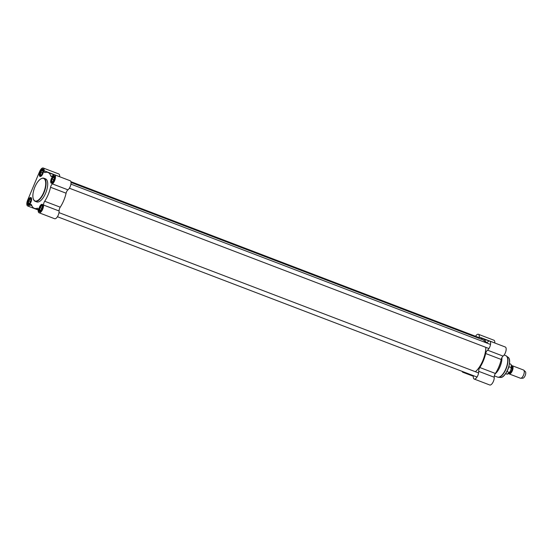 <?xml version="1.0" encoding="UTF-8"?>
<svg xmlns="http://www.w3.org/2000/svg" width="553" height="553" viewBox="0 0 553 553"><rect width="100%" height="100%" fill="white"/><g stroke="black" fill="none" stroke-linecap="round" stroke-linejoin="round"><path stroke-width="0.83" d="M475.393 371.727A17.979 7.59 -69.1 0 0 485.845 347.353M71.026 182.449L482.645 339.729A18.09 7.631 110.9 0 1 483.156 339.977A18.09 7.631 110.9 0 1 485.009 342.342M485.81 347.339A18.09 7.631 110.9 0 1 475.373 371.72M511.546 365.775A4.383 1.853 110.9 0 1 512.299 365.733A4.383 1.853 110.9 0 1 512.465 370.489A4.383 1.853 110.9 0 1 509.168 373.925A4.383 1.853 110.9 0 1 508.642 373.386M508.636 367.316L509.03 366.75L511.166 367.565L510.91 369.722L509.97 371.803L509.154 372.383L507.018 371.568L507.073 371.167M507.018 371.568L509.03 366.75M512.299 365.733L523.511 370.012A4.383 1.853 110.9 0 1 523.781 370.185A4.383 1.853 110.9 0 1 523.677 374.768A4.383 1.853 110.9 0 1 520.698 378.259A4.383 1.853 110.9 0 1 520.38 378.204L509.168 373.925M523.781 370.185L525.35 371.651A3.56 1.507 110.9 0 1 525.26 375.376A3.56 1.507 110.9 0 1 522.841 378.211L520.698 378.259M501.93 357.57A11.509 4.859 110.9 0 1 495.108 373.897M500.583 361.952A12.332 5.205 110.9 0 1 497.921 368.927M471.135 374.796A19.182 8.095 110.9 0 1 469.435 374.581A19.182 8.095 110.9 0 1 468.032 373.607M480.218 338.802A3.29 1.389 -69.1 0 0 480.281 338.782A19.182 8.095 110.9 0 1 483.128 338.74A19.182 8.095 110.9 0 1 485.852 342.113A3.29 1.389 -69.1 0 0 486.322 342.694A3.29 1.389 -69.1 0 0 487.663 342.051A5.067 2.143 110.9 0 1 489.737 341.07A5.067 2.143 110.9 0 1 490.366 345.155A5.067 2.143 110.9 0 1 487.539 350.167A3.29 1.389 -69.1 0 0 485.672 353.526L501.218 359.471A19.182 8.095 110.9 0 1 495.37 373.455L479.824 367.517A3.29 1.389 -69.1 0 0 478.684 371.319A5.067 2.143 110.9 0 1 477.218 376.731A5.067 2.143 110.9 0 1 474.191 379.047A5.067 2.143 110.9 0 1 473.333 376.31A3.29 1.389 -69.1 0 0 473.34 375.639M485.672 353.526A19.182 8.095 110.9 0 1 479.824 367.517M501.218 359.471A3.29 1.389 110.9 0 1 503.085 356.104A5.067 2.143 -69.1 0 0 505.912 351.1A5.067 2.143 -69.1 0 0 505.283 347.007L489.737 341.07M494.776 342.991A3.29 1.389 110.9 0 1 494.783 342.957A5.067 2.143 -69.1 0 0 493.926 340.226L478.373 334.282A5.067 2.143 110.9 0 1 479.23 337.019A3.29 1.389 -69.1 0 0 479.465 338.519M475.545 336.279A5.067 2.143 110.9 0 1 478.373 334.282M463.981 372.065A5.067 2.143 110.9 0 1 462.833 372.259A5.067 2.143 110.9 0 1 462.108 371.346M474.191 379.047L489.744 384.985A5.067 2.143 -69.1 0 0 492.764 382.669A5.067 2.143 -69.1 0 0 494.237 377.257A3.29 1.389 110.9 0 1 495.37 373.455M53.254 181.336A2.191 0.926 110.9 0 1 53.302 180.748A2.191 0.926 110.9 0 1 54.146 178.73A2.191 0.926 110.9 0 1 54.332 178.501M53.579 180.866A1.825 0.767 110.9 0 1 54.263 179.075M51.768 181.398L52.1 179.068L53.337 177.423L54.318 178.011A2.468 1.044 -69.1 0 1 53.98 180.057L53.883 180.271A2.468 1.044 -69.1 0 1 52.715 181.826L51.768 181.398A2.468 1.044 -69.1 0 0 52.597 181.889M52.079 179.193A2.468 1.044 -69.1 0 0 51.74 181.246M53.337 177.423A2.468 1.044 -69.1 0 0 52.169 178.978M54.284 177.852A2.468 1.044 -69.1 0 0 54.256 177.762A2.468 1.044 -69.1 0 0 53.454 177.361M52.1 179.068L53.489 179.601L53.192 181.405M54.339 178.481L53.489 179.601M51.719 181.363L52.798 181.778M41.655 209.366A1.825 0.767 110.9 0 1 41.682 209.2A1.825 0.767 110.9 0 1 42.339 207.575M41.33 209.836A2.191 0.926 110.9 0 1 41.378 209.255A2.191 0.926 110.9 0 1 42.222 207.237A2.191 0.926 110.9 0 1 42.415 207.009L41.565 208.108L41.268 209.912M39.844 209.898L40.175 207.575L41.482 205.834L42.394 206.511A2.468 1.044 -69.1 0 1 42.056 208.564L41.966 208.778A2.468 1.044 -69.1 0 1 40.798 210.334L39.844 209.898A2.468 1.044 -69.1 0 0 40.673 210.396M40.155 207.7A2.468 1.044 -69.1 0 0 39.816 209.746M41.413 205.93A2.468 1.044 -69.1 0 0 40.245 207.479M42.36 206.359A2.468 1.044 -69.1 0 0 42.339 206.262A2.468 1.044 -69.1 0 0 41.53 205.861M40.175 207.575L41.565 208.108M39.795 209.87L40.874 210.278M29.966 203.055A2.191 0.926 110.9 0 1 30.014 202.467A2.191 0.926 110.9 0 1 30.857 200.449A2.191 0.926 110.9 0 1 31.051 200.221M30.297 202.585A1.825 0.767 110.9 0 1 30.982 200.787M28.486 203.117L28.811 200.787L30.125 199.045L31.03 199.723A2.468 1.044 -69.1 0 1 30.692 201.776L30.602 201.99A2.468 1.044 -69.1 0 1 29.433 203.545L28.486 203.117A2.468 1.044 -69.1 0 0 29.316 203.608M28.791 200.912A2.468 1.044 -69.1 0 0 28.452 202.958M30.049 199.142A2.468 1.044 -69.1 0 0 28.88 200.698M31.003 199.571A2.468 1.044 -69.1 0 0 30.975 199.481A2.468 1.044 -69.1 0 0 30.173 199.08M28.811 200.787L30.208 201.32L29.91 203.124M31.051 200.193L30.208 201.32M28.431 203.082L29.509 203.497M42.781 171.948A2.191 0.926 110.9 0 1 42.975 171.72L41.938 173.967A2.191 0.926 110.9 0 1 42.781 171.948M41.89 174.548A2.191 0.926 110.9 0 1 41.938 173.967L41.828 174.624M42.222 174.077A1.825 0.767 110.9 0 1 42.906 172.287M40.41 174.61L40.804 172.19L42.049 170.545L42.954 171.223A2.468 1.044 -69.1 0 1 42.616 173.269L42.526 173.49A2.468 1.044 -69.1 0 1 41.357 175.038L40.41 174.61A2.468 1.044 -69.1 0 0 41.233 175.107M40.715 172.405A2.468 1.044 -69.1 0 0 40.376 174.458M41.973 170.635A2.468 1.044 -69.1 0 0 40.804 172.19M42.927 171.071A2.468 1.044 -69.1 0 0 42.899 170.974A2.468 1.044 -69.1 0 0 42.097 170.573M40.735 172.287L42.132 172.819M40.355 174.582L41.434 174.99M51.92 176.303L50.724 175.847A19.182 8.095 -69.1 0 0 48 172.474A19.182 8.095 -69.1 0 0 45.146 172.515A3.29 1.389 -69.1 0 1 44.662 172.522A3.29 1.389 -69.1 0 1 44.102 170.753A5.067 2.143 110.9 0 0 43.245 168.015A5.067 2.143 110.9 0 0 39.574 171.637L27.65 200.145A5.067 2.143 110.9 0 0 27.698 205.993A5.067 2.143 110.9 0 0 29.772 205.004L31.922 205.827M44.689 201.251A3.29 1.389 -69.1 0 0 43.556 205.052A5.067 2.143 110.9 0 1 42.083 210.458A5.067 2.143 110.9 0 1 39.063 212.774L54.609 218.718A5.067 2.143 -69.1 0 0 57.63 216.403A5.067 2.143 -69.1 0 0 59.102 210.99A3.29 1.389 110.9 0 1 60.236 207.188L44.689 201.251A19.182 8.095 -69.1 0 0 50.544 187.26L66.09 193.204A3.29 1.389 110.9 0 1 67.95 189.838A5.067 2.143 -69.1 0 0 70.784 184.833A5.067 2.143 -69.1 0 0 70.155 180.741L54.602 174.803A5.067 2.143 110.9 0 1 55.231 178.889A5.067 2.143 110.9 0 1 52.404 183.9A3.29 1.389 -69.1 0 0 50.544 187.26M60.236 207.188A19.182 8.095 -69.1 0 0 66.09 193.204M29.772 205.004A3.29 1.389 -69.1 0 1 31.113 204.368A3.29 1.389 -69.1 0 1 31.583 204.942A19.182 8.095 -69.1 0 0 34.307 208.315A19.182 8.095 -69.1 0 0 37.162 208.274L38.005 208.599M59.648 176.725A3.29 1.389 110.9 0 1 59.648 176.69A5.067 2.143 -69.1 0 0 58.791 173.953L43.245 168.015M50.724 175.847A3.29 1.389 -69.1 0 0 51.187 176.428A3.29 1.389 -69.1 0 0 52.535 175.785A5.067 2.143 110.9 0 1 54.602 174.803M39.063 212.774A5.067 2.143 110.9 0 1 38.205 210.043A3.29 1.389 -69.1 0 0 37.645 208.267A3.29 1.389 -69.1 0 0 37.162 208.274M29.122 204.728A3.698 1.562 110.9 0 1 28.424 204.797A3.698 1.562 110.9 0 1 28.383 200.532A3.698 1.562 110.9 0 1 31.065 197.891A3.698 1.562 110.9 0 1 31.542 198.403M28.051 200.386A3.975 1.68 -69.1 0 0 27.463 204.029A3.975 1.68 -69.1 0 0 28.984 204.817A3.975 1.68 -69.1 0 0 31.079 201.852A3.975 1.68 -69.1 0 0 31.493 198.251A3.975 1.68 -69.1 0 0 28.051 200.386M41.046 176.227A3.698 1.562 110.9 0 1 40.348 176.296A3.698 1.562 110.9 0 1 40.307 172.031A3.698 1.562 110.9 0 1 42.989 169.384A3.698 1.562 110.9 0 1 43.466 169.902M39.975 171.879A3.975 1.68 -69.1 0 0 39.387 175.529A3.975 1.68 -69.1 0 0 40.908 176.317A3.975 1.68 -69.1 0 0 43.003 173.352A3.975 1.68 -69.1 0 0 43.417 169.743A3.975 1.68 -69.1 0 0 39.975 171.879M52.411 183.015A3.698 1.562 110.9 0 1 51.706 183.084A3.698 1.562 110.9 0 1 51.671 178.813A3.698 1.562 110.9 0 1 54.346 176.172A3.698 1.562 110.9 0 1 54.823 176.69M51.339 178.667A3.975 1.68 -69.1 0 0 50.752 182.31A3.975 1.68 -69.1 0 0 52.272 183.098A3.975 1.68 -69.1 0 0 54.36 180.133A3.975 1.68 -69.1 0 0 54.782 176.531A3.975 1.68 -69.1 0 0 51.339 178.667M40.487 211.516A3.698 1.562 110.9 0 1 39.781 211.585A3.698 1.562 110.9 0 1 39.747 207.32A3.698 1.562 110.9 0 1 42.422 204.672A3.698 1.562 110.9 0 1 42.899 205.191M33.325 198.956A12.332 5.205 -69.1 0 0 35.129 201.292L36.754 201.914A12.332 5.205 -69.1 0 0 46.017 192.25A12.332 5.205 -69.1 0 0 45.553 178.875L43.929 178.253A12.332 5.205 -69.1 0 0 41.026 178.799M39.415 207.168A3.975 1.68 -69.1 0 0 38.828 210.817A3.975 1.68 -69.1 0 0 40.348 211.605A3.975 1.68 -69.1 0 0 42.436 208.64A3.975 1.68 -69.1 0 0 42.858 205.032A3.975 1.68 -69.1 0 0 39.415 207.168M511.587 366.19L511.615 366.204A3.698 1.562 110.9 0 1 511.753 370.213A3.698 1.562 110.9 0 1 508.974 373.116L508.947 373.102M508.891 373.157A3.809 1.611 -69.1 0 0 511.954 370.296A3.809 1.611 -69.1 0 0 511.587 366.114M509.154 372.383A5.343 2.253 110.9 0 1 506.541 373.946C507.329 374.581 508.47 373.869 509.97 371.803M511.331 368.561C511.871 366.086 511.553 364.551 510.357 363.964A5.343 2.253 110.9 0 1 511.166 367.565M509.437 360.19A10.618 4.479 110.9 0 1 503.341 376.144M500.41 377.436C505.801 378.383 512.762 360.162 508.117 357.273A10.88 4.59 110.9 0 1 508.02 368.789A10.88 4.59 110.9 0 1 500.41 377.436L498.357 377.284A11.475 4.846 110.9 0 1 497.921 377.201M506.106 355.786A11.475 4.846 110.9 0 1 506.479 356.014A11.475 4.846 110.9 0 1 506.375 368.16A11.475 4.846 110.9 0 1 498.357 377.284L497.506 377.091A11.509 4.859 110.9 0 0 506.154 368.077A11.509 4.859 110.9 0 0 505.719 355.593L508.117 357.273M487.055 342.57L485.852 342.113M503.085 356.104L487.539 350.167M494.783 342.957L479.23 337.019M478.684 371.319L494.237 377.257M54.733 176.511A3.56 1.507 -69.1 0 0 54.533 176.386C53.129 176.545 52.217 177.382 51.802 178.889A3.29 1.389 110.9 0 1 54.726 177.361A3.29 1.389 110.9 0 1 52.535 182.608A3.29 1.389 110.9 0 1 51.823 178.902C51.07 181.488 51.132 182.87 51.989 183.043A3.56 1.507 -69.1 0 0 52.224 183.084M51.436 182.248A3.56 1.507 -69.1 0 0 51.989 183.043L52.148 183.105M54.692 176.448L54.533 176.386A3.56 1.507 -69.1 0 0 53.593 176.607M39.899 207.41A3.29 1.389 110.9 0 1 42.802 205.868A3.29 1.389 110.9 0 1 40.611 211.115A3.29 1.389 110.9 0 1 39.899 207.41M39.512 210.755A3.56 1.507 -69.1 0 0 40.065 211.543A3.56 1.507 -69.1 0 0 40.3 211.592M42.809 205.011A3.56 1.507 -69.1 0 0 42.609 204.893A3.56 1.507 -69.1 0 0 41.669 205.115M28.535 200.621A3.29 1.389 110.9 0 1 31.445 199.08A3.29 1.389 110.9 0 1 29.247 204.327A3.29 1.389 110.9 0 1 28.535 200.621M28.155 203.967A3.56 1.507 -69.1 0 0 28.701 204.762A3.56 1.507 -69.1 0 0 28.936 204.804M31.445 198.23A3.56 1.507 -69.1 0 0 31.245 198.105A3.56 1.507 -69.1 0 0 30.304 198.327M40.459 172.121A3.29 1.389 110.9 0 1 43.369 170.58A3.29 1.389 110.9 0 1 41.171 175.819A3.29 1.389 110.9 0 1 40.459 172.121M40.072 175.467A3.56 1.507 -69.1 0 0 40.625 176.255A3.56 1.507 -69.1 0 0 40.86 176.296M43.369 169.723A3.56 1.507 -69.1 0 0 43.169 169.598A3.56 1.507 -69.1 0 0 42.228 169.819M43.556 205.052L59.102 210.99M59.648 176.69L44.102 170.753M67.95 189.838L52.404 183.9M34.874 187.045A12.055 5.088 110.9 0 1 45.526 181.398A12.055 5.088 110.9 0 1 37.486 200.621A12.055 5.088 110.9 0 1 34.874 187.045M35.129 201.292A12.332 5.205 -69.1 0 0 44.392 191.635A12.332 5.205 -69.1 0 0 43.929 178.253C40.749 177.762 37.722 180.686 34.853 187.025C32.095 194.414 32.185 199.17 35.129 201.292M505.642 373.6L506.541 373.946M509.458 363.618L510.357 363.964M481.075 364.365L481.573 364.551M484.995 354.12L485.493 354.314M494.361 375.888L497.506 377.091M504.149 354.991L505.719 355.593M469.435 374.581L473.347 376.075M483.128 338.74L489.135 341.035M462.833 372.259L473.34 376.275M479.223 337.689L70.881 181.654M478.587 372.95L59.005 212.622M477.025 377.042L57.443 216.721M490.511 344.443L70.929 184.121M488.949 348.542L69.367 188.214M42.768 204.949L42.609 204.893C41.205 205.052 40.293 205.882 39.878 207.389C39.145 209.995 39.208 211.377 40.065 211.543L40.224 211.605M31.41 198.168L31.245 198.105C29.841 198.264 28.936 199.101 28.514 200.608C27.781 203.207 27.844 204.589 28.701 204.762L28.867 204.824M43.328 169.66L43.169 169.598C41.765 169.757 40.86 170.594 40.438 172.101C39.705 174.7 39.768 176.089 40.625 176.255L40.791 176.317M54 174.769L48 172.474M38.219 209.808L34.307 208.315M38.205 210.009L27.698 205.993"/></g></svg>

